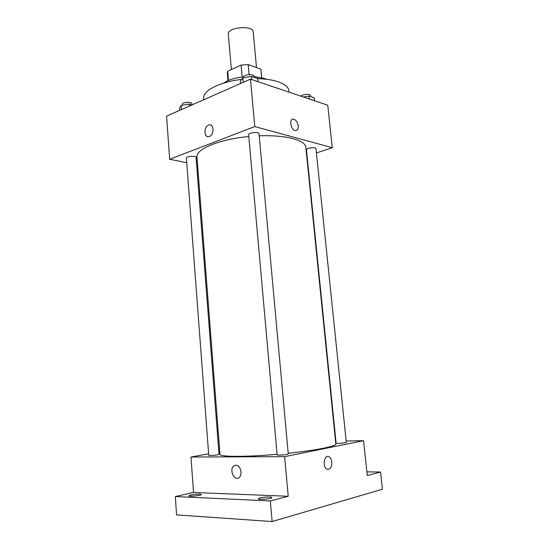 <?xml version="1.0" encoding="UTF-8"?>
<svg xmlns="http://www.w3.org/2000/svg" width="549" height="549" viewBox="0 0 549 549"><rect width="100%" height="100%" fill="white"/><g stroke="black" fill="none" stroke-linecap="round" stroke-linejoin="round"><path stroke-width="0.82" d="M256.486 67.561L253.213 31.979C253.254 24.822 227.005 27.169 228.309 34.203L231.369 69.551M228.48 80.456L227.691 71.253L227.313 72.935L227.979 80.676M227.691 71.253L241.093 65.056L248.196 64.604L260.844 69.119L261.77 77.663M261.633 77.629L260.844 69.119M249.102 74.63L248.196 64.604M242.15 76.99L241.093 65.056M253.816 76.544L264.254 78.383L266.43 79.276M223.676 83.091C228.212 79.941 234.842 77.855 243.564 76.826M257.646 78.658C265.949 78.898 272.901 79.976 278.501 81.897C285.034 84.258 288.5 87.236 288.911 90.825L289.042 92.15M203.7 99.753L203.597 98.443C202.444 90.866 219.6 81.842 241.725 79.406M186.735 162.703L169.668 159.258L166.58 116.12L250.481 79.131L327.753 105.216L332.289 147.702L316.423 152.938M169.668 159.258L254.77 126.572L250.481 79.131M254.77 126.572L332.289 147.702M298.231 125.941C298.368 129.084 297.4 130.621 295.335 130.545C290.647 130.017 288.836 118.104 293.591 119.154C296.048 119.963 297.592 122.221 298.231 125.941M288.184 453.241C316.231 450.345 336.661 446.2 335.81 443.983L305.848 147.42C305.69 140.208 285.597 134.718 259.224 135.857M248.821 136.557C219.209 139.22 195.492 149.253 196.954 157.144L219.977 454.318C219.25 456.926 245.43 457.118 277.101 454.304M197.551 164.892L196.631 164.707M307.069 156.026L306.726 156.142M196.068 157.398C196.178 155.58 186.008 156.245 186.386 158.03L208.744 455.341C208.524 455.938 219.326 454.895 219.017 454.352L196.068 157.398M259.032 133.716C259.107 131.595 248.196 132.583 248.649 134.663L277.149 454.908C276.922 455.608 288.596 454.572 288.252 453.927L259.032 133.716M315.977 148.649C316.039 146.858 306.006 147.99 306.431 149.726L336.105 443.208C335.899 443.791 346.604 442.913 346.289 442.37L315.977 148.649M208.524 125.09L208.963 124.946C214.234 123.292 214.371 135.397 209.087 136.55C204.015 138.218 203.473 126.86 208.524 125.09L208.963 124.946C214.234 123.292 214.371 135.397 209.094 136.55C204.022 138.218 203.473 126.86 208.524 125.09M298.224 125.941C298.361 129.084 297.4 130.621 295.335 130.545C290.647 130.017 288.829 118.104 293.585 119.154C296.041 119.963 297.592 122.221 298.224 125.941M208.634 453.858L190.983 457.008L284.636 456.658L363.555 440.669L346.151 441.019M335.906 441.218L335.528 441.224M219.785 451.868L218.838 452.04M190.983 457.008L193.523 492.453L175.33 496.55L176.572 514.907L272.126 521.55L270.341 500.956L288.218 496.269L284.636 456.658M272.126 521.55L382.42 489.234L380.539 472.037L366.883 471.872M363.555 440.669L367.274 475.516L380.539 472.037M331.795 462.073C331.761 467.508 330.121 469.869 326.895 469.162C322.057 466.849 324.329 453.865 329.023 456.72C330.539 457.64 331.466 459.431 331.795 462.073C331.754 467.508 330.121 469.869 326.895 469.162C322.057 466.849 324.329 453.865 329.023 456.72C330.539 457.64 331.466 459.431 331.795 462.073M193.523 492.453L288.218 496.269M235.905 465.216C240.407 464.9 242.987 474.713 239.103 477.52C234.348 481.761 228.864 469.532 233.853 465.95L235.905 465.216L233.853 465.95C228.864 469.532 234.354 481.754 239.11 477.513M260.075 497.936C263.815 496.927 271.954 496.646 271.776 497.538C272.242 498.787 258.085 500.091 258.325 498.78L260.075 497.936M190.935 494.93C196.322 493.983 199.802 493.832 201.373 494.477C201.778 495.521 188.691 496.879 188.931 495.768L190.935 494.93M175.33 496.55L270.341 500.956M366.986 472.833L367.027 473.217M179.626 110.37L179.475 108.366L181.191 105.381L189.165 104.063L192.081 104.88M181.499 109.539L181.191 105.381M189.323 106.094L189.165 104.063M192.006 104.859L191.917 103.74C191.999 101.524 181.939 102.128 182.343 104.31L182.412 105.175M303.343 96.974L309.06 96.054L314.186 97.811L314.488 100.742M309.362 99.005L309.06 96.054M310.604 96.583L310.501 95.54C310.562 93.605 301.998 94.243 301.161 96.24M240.503 83.53L240.311 81.382L242.823 77.869L251.559 76.393L257.625 78.466L257.92 81.643M243.221 82.329L242.823 77.869M251.847 79.591L251.559 76.393M253.871 77.183L253.782 76.194C253.81 73.614 243.042 74.602 243.53 77.135L243.584 77.738"/></g></svg>
